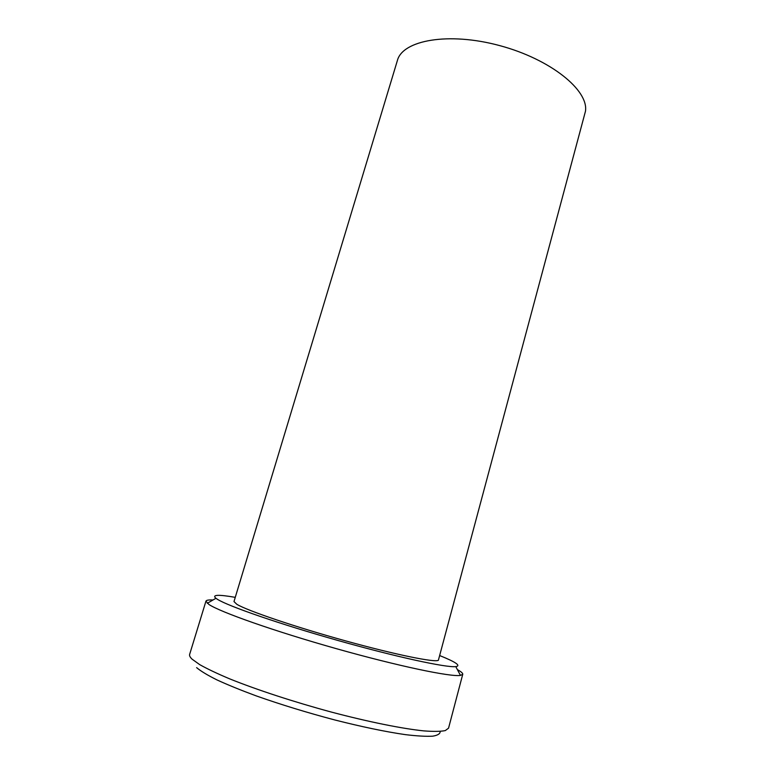 <?xml version="1.0" encoding="UTF-8"?>
<svg xmlns="http://www.w3.org/2000/svg" width="775" height="775" viewBox="0 0 775 775"><rect width="100%" height="100%" fill="white"/><g stroke="black" fill="none" stroke-linecap="round" stroke-linejoin="round"><path stroke-width="1.16" d="M236.869 604.326C247.273 610.642 294.742 626.81 345.195 640.77C395.676 654.759 435.337 662.78 438.379 660.261L585.454 111.3C588.903 90.375 550.657 59.191 499.594 45.58C448.589 31.765 402.564 40.174 397.391 60.498L233.992 601.565L236.869 604.326M196.618 667.633C200.744 671.111 207.526 675.199 216.952 679.908C227.85 684.906 240.88 690.215 256.07 695.834C280.637 704.523 306.852 712.554 334.693 719.936C362.138 726.892 385.669 731.784 405.277 734.623C416.94 736.027 426.076 736.541 432.702 736.182C437.798 735.33 440.287 733.741 440.181 731.416M212.989 599.995C208.669 599.773 206.324 600.16 205.947 601.158L189.642 654.4C189.255 655.65 190.069 657.239 192.084 659.167L199.679 664.611C207.225 668.864 217.262 673.63 229.797 678.91C256.699 689.75 293.996 701.976 331.361 712.07C368.561 721.903 402.206 728.665 423.76 730.883C433.525 731.629 440.704 731.532 445.286 730.592L448.551 728.161L462.743 674.308C462.956 673.262 461.164 671.702 457.376 669.61M205.947 601.158L208.824 604.393C219.868 611.959 274.331 631.199 336.272 648.646C398.214 666.122 450.827 677.098 460.476 675.413L462.743 674.308M235.271 597.351C218.211 594.386 211.759 594.696 215.925 598.29L217.436 599.308C228.334 606.234 279.949 624.137 338.278 640.576C396.616 657.055 446.371 667.779 455.778 666.616C461.212 665.754 455.894 662.092 439.832 655.621M215.925 598.29L207.303 603.289M455.778 666.616L460.476 675.413"/></g></svg>
